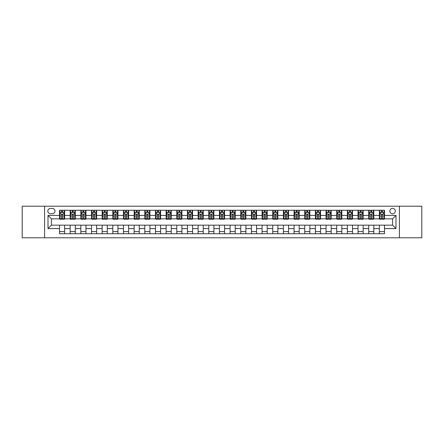 <?xml version="1.0" encoding="UTF-8"?>
<svg xmlns="http://www.w3.org/2000/svg" width="444" height="444" viewBox="0 0 444 444"><rect width="100%" height="100%" fill="white"/><g stroke="black" fill="none" stroke-linecap="round" stroke-linejoin="round"><path stroke-width="0.67" d="M392.585 208.353A2.731 2.731 0 0 0 389.86 211.083A2.731 2.731 0 0 0 392.585 213.814A2.731 2.731 0 0 0 395.315 211.083A2.731 2.731 0 0 0 392.585 208.353M399.411 237.779L421.8 237.779L421.8 206.221L399.411 206.221L399.411 237.779L44.589 237.779L44.589 206.221L22.2 206.221L22.2 237.779L44.589 237.779M50.477 213.725L52.353 213.725A2.642 2.642 0 0 0 54.995 211.083A2.642 2.642 0 0 0 52.353 208.436L50.477 208.436A2.642 2.642 0 0 0 47.83 211.083A2.642 2.642 0 0 0 50.477 213.725M399.411 206.221L44.589 206.221M59.518 228.566L48.002 228.566L48.002 215.434L59.518 215.434L59.518 218.842L51.415 218.842L51.415 225.158L59.518 225.158L59.518 233.727L384.482 233.727L384.482 225.158L392.585 225.158L392.585 218.842L384.482 218.842L384.482 215.434L395.998 215.434L395.998 228.566L384.482 228.566M384.482 215.434L384.482 210.273L59.518 210.273L59.518 215.434M379.365 210.273L379.365 218.842L379.792 218.842M381.413 218.842L382.439 218.842M384.06 218.842L384.482 218.842M379.365 218.842L373.398 218.842M368.703 210.273L368.703 218.842L369.131 218.842M370.751 218.842L371.778 218.842M368.703 218.842L362.737 218.842M358.042 210.273L358.042 218.842L358.469 218.842M360.09 218.842L361.116 218.842M358.042 218.842L352.07 218.842M347.38 210.273L347.38 218.842L347.807 218.842M349.428 218.842L350.455 218.842M347.38 218.842L341.408 218.842M336.719 210.273L336.719 218.842L337.146 218.842M338.766 218.842L339.788 218.842M336.719 218.842L330.747 218.842M326.057 210.273L326.057 218.842L326.484 218.842M328.105 218.842L329.126 218.842M326.057 218.842L320.085 218.842M315.395 210.273L315.395 218.842L315.823 218.842M317.443 218.842L318.465 218.842M315.395 218.842L309.424 218.842M304.734 210.273L304.734 218.842L305.161 218.842M306.782 218.842L307.803 218.842M304.734 218.842L298.762 218.842M294.072 210.273L294.072 218.842L294.5 218.842M296.12 218.842L297.141 218.842M294.072 218.842L288.101 218.842M283.411 210.273L283.411 218.842L283.838 218.842M285.459 218.842L286.48 218.842M283.411 218.842L277.439 218.842M272.749 210.273L272.749 218.842L273.177 218.842M274.797 218.842L275.818 218.842M272.749 218.842L266.777 218.842M262.088 210.273L262.088 218.842L262.515 218.842M264.136 218.842L265.157 218.842M262.088 218.842L256.116 218.842M251.426 210.273L251.426 218.842L251.853 218.842M253.474 218.842L254.495 218.842M251.426 218.842L245.454 218.842M240.765 210.273L240.765 218.842L241.192 218.842M242.813 218.842L243.834 218.842M240.765 218.842L234.793 218.842M230.103 210.273L230.103 218.842L230.53 218.842M232.151 218.842L233.172 218.842M230.103 218.842L224.131 218.842M219.441 210.273L219.441 218.842L219.869 218.842M221.489 218.842L222.511 218.842M219.441 218.842L213.47 218.842M208.78 210.273L208.78 218.842L209.207 218.842M210.828 218.842L211.849 218.842M208.78 218.842L202.808 218.842M198.118 210.273L198.118 218.842L198.546 218.842M200.166 218.842L201.188 218.842M198.118 218.842L192.147 218.842M187.457 210.273L187.457 218.842L187.884 218.842M189.505 218.842L190.526 218.842M187.457 218.842L181.485 218.842M176.795 210.273L176.795 218.842L177.223 218.842M178.843 218.842L179.864 218.842M176.795 218.842L170.823 218.842M166.134 210.273L166.134 218.842L166.561 218.842M168.182 218.842L169.203 218.842M166.134 218.842L160.162 218.842M155.472 210.273L155.472 218.842L155.899 218.842M157.52 218.842L158.541 218.842M155.472 218.842L149.5 218.842M144.811 210.273L144.811 218.842L145.238 218.842M146.859 218.842L147.88 218.842M144.811 218.842L138.839 218.842M134.149 210.273L134.149 218.842L134.576 218.842M136.197 218.842L137.218 218.842M134.149 218.842L128.177 218.842M123.488 210.273L123.488 218.842L123.915 218.842M125.535 218.842L126.557 218.842M123.488 218.842L117.516 218.842M112.826 210.273L112.826 218.842L113.253 218.842M114.874 218.842L115.895 218.842M112.826 218.842L106.854 218.842M102.164 210.273L102.164 218.842L102.592 218.842M104.212 218.842L105.234 218.842M102.164 218.842L96.193 218.842M91.503 210.273L91.503 218.842L91.93 218.842M93.545 218.842L94.572 218.842M91.503 218.842L85.531 218.842M80.841 210.273L80.841 218.842L81.263 218.842M82.884 218.842L83.91 218.842M80.841 218.842L74.87 218.842M70.18 210.273L70.18 218.842L70.602 218.842M72.222 218.842L73.249 218.842M70.18 218.842L64.208 218.842M59.518 218.842L59.94 218.842M61.561 218.842L62.587 218.842M59.518 225.158L64.635 225.158L64.635 233.727M384.482 225.158L64.635 225.158M64.635 210.273L64.635 218.842M59.518 212.404L59.94 212.404M61.561 212.404L62.587 212.404M64.208 212.404L64.635 212.404M59.518 231.596L64.635 231.596M70.18 225.158L70.18 233.727M75.297 210.273L75.297 218.842M70.18 212.404L70.602 212.404M72.222 212.404L73.249 212.404M74.87 212.404L75.297 212.404M75.297 225.158L75.297 233.727M70.18 231.596L75.297 231.596M80.841 225.158L80.841 233.727M85.958 225.158L85.958 233.727M80.841 231.596L85.958 231.596M85.958 210.273L85.958 218.842M80.841 212.404L81.263 212.404M82.884 212.404L83.91 212.404M85.531 212.404L85.958 212.404M91.503 225.158L91.503 233.727M96.62 225.158L96.62 233.727M91.503 231.596L96.62 231.596M96.62 210.273L96.62 218.842M91.503 212.404L91.93 212.404M93.545 212.404L94.572 212.404M96.193 212.404L96.62 212.404M102.164 225.158L102.164 233.727M107.282 225.158L107.282 233.727M102.164 231.596L107.282 231.596M107.282 210.273L107.282 218.842M102.164 212.404L102.592 212.404M104.212 212.404L105.234 212.404M106.854 212.404L107.282 212.404M112.826 225.158L112.826 233.727M117.943 225.158L117.943 233.727M112.826 231.596L117.943 231.596M117.943 210.273L117.943 218.842M112.826 212.404L113.253 212.404M114.874 212.404L115.895 212.404M117.516 212.404L117.943 212.404M123.488 225.158L123.488 233.727M128.605 225.158L128.605 233.727M123.488 231.596L128.605 231.596M128.605 210.273L128.605 218.842M123.488 212.404L123.915 212.404M125.535 212.404L126.557 212.404M128.177 212.404L128.605 212.404M134.149 225.158L134.149 233.727M139.266 225.158L139.266 233.727M134.149 231.596L139.266 231.596M139.266 210.273L139.266 218.842M134.149 212.404L134.576 212.404M136.197 212.404L137.218 212.404M138.839 212.404L139.266 212.404M144.811 225.158L144.811 233.727M149.928 225.158L149.928 233.727M144.811 231.596L149.928 231.596M149.928 210.273L149.928 218.842M144.811 212.404L145.238 212.404M146.859 212.404L147.88 212.404M149.5 212.404L149.928 212.404M155.472 225.158L155.472 233.727M160.589 225.158L160.589 233.727M155.472 231.596L160.589 231.596M160.589 210.273L160.589 218.842M155.472 212.404L155.899 212.404M157.52 212.404L158.541 212.404M160.162 212.404L160.589 212.404M166.134 225.158L166.134 233.727M171.251 225.158L171.251 233.727M166.134 231.596L171.251 231.596M171.251 210.273L171.251 218.842M166.134 212.404L166.561 212.404M168.182 212.404L169.203 212.404M170.823 212.404L171.251 212.404M176.795 225.158L176.795 233.727M181.912 225.158L181.912 233.727M176.795 231.596L181.912 231.596M181.912 210.273L181.912 218.842M176.795 212.404L177.223 212.404M178.843 212.404L179.864 212.404M181.485 212.404L181.912 212.404M187.457 225.158L187.457 233.727M192.574 225.158L192.574 233.727M187.457 231.596L192.574 231.596M192.574 210.273L192.574 218.842M187.457 212.404L187.884 212.404M189.505 212.404L190.526 212.404M192.147 212.404L192.574 212.404M198.118 225.158L198.118 233.727M203.235 225.158L203.235 233.727M198.118 231.596L203.235 231.596M203.235 210.273L203.235 218.842M198.118 212.404L198.546 212.404M200.166 212.404L201.188 212.404M202.808 212.404L203.235 212.404M208.78 225.158L208.78 233.727M213.897 225.158L213.897 233.727M208.78 231.596L213.897 231.596M213.897 210.273L213.897 218.842M208.78 212.404L209.207 212.404M210.828 212.404L211.849 212.404M213.47 212.404L213.897 212.404M219.441 225.158L219.441 233.727M224.559 225.158L224.559 233.727M219.441 231.596L224.559 231.596M224.559 210.273L224.559 218.842M219.441 212.404L219.869 212.404M221.489 212.404L222.511 212.404M224.131 212.404L224.559 212.404M230.103 225.158L230.103 233.727M235.22 225.158L235.22 233.727M230.103 231.596L235.22 231.596M235.22 210.273L235.22 218.842M230.103 212.404L230.53 212.404M232.151 212.404L233.172 212.404M234.793 212.404L235.22 212.404M240.765 225.158L240.765 233.727M245.882 225.158L245.882 233.727M240.765 231.596L245.882 231.596M245.882 210.273L245.882 218.842M240.765 212.404L241.192 212.404M242.813 212.404L243.834 212.404M245.454 212.404L245.882 212.404M251.426 225.158L251.426 233.727M256.543 225.158L256.543 233.727M251.426 231.596L256.543 231.596M256.543 210.273L256.543 218.842M251.426 212.404L251.853 212.404M253.474 212.404L254.495 212.404M256.116 212.404L256.543 212.404M262.088 225.158L262.088 233.727M267.205 225.158L267.205 233.727M262.088 231.596L267.205 231.596M267.205 210.273L267.205 218.842M262.088 212.404L262.515 212.404M264.136 212.404L265.157 212.404M266.777 212.404L267.205 212.404M272.749 225.158L272.749 233.727M277.866 225.158L277.866 233.727M272.749 231.596L277.866 231.596M277.866 210.273L277.866 218.842M272.749 212.404L273.177 212.404M274.797 212.404L275.818 212.404M277.439 212.404L277.866 212.404M283.411 225.158L283.411 233.727M288.528 225.158L288.528 233.727M283.411 231.596L288.528 231.596M288.528 210.273L288.528 218.842M283.411 212.404L283.838 212.404M285.459 212.404L286.48 212.404M288.101 212.404L288.528 212.404M294.072 225.158L294.072 233.727M299.189 225.158L299.189 233.727M294.072 231.596L299.189 231.596M299.189 210.273L299.189 218.842M294.072 212.404L294.5 212.404M296.12 212.404L297.141 212.404M298.762 212.404L299.189 212.404M304.734 225.158L304.734 233.727M309.851 225.158L309.851 233.727M304.734 231.596L309.851 231.596M309.851 210.273L309.851 218.842M304.734 212.404L305.161 212.404M306.782 212.404L307.803 212.404M309.424 212.404L309.851 212.404M315.395 225.158L315.395 233.727M320.513 225.158L320.513 233.727M315.395 231.596L320.513 231.596M320.513 210.273L320.513 218.842M315.395 212.404L315.823 212.404M317.443 212.404L318.465 212.404M320.085 212.404L320.513 212.404M326.057 225.158L326.057 233.727M331.174 225.158L331.174 233.727M326.057 231.596L331.174 231.596M331.174 210.273L331.174 218.842M326.057 212.404L326.484 212.404M328.105 212.404L329.126 212.404M330.747 212.404L331.174 212.404M336.719 225.158L336.719 233.727M341.836 225.158L341.836 233.727M336.719 231.596L341.836 231.596M341.836 210.273L341.836 218.842M336.719 212.404L337.146 212.404M338.766 212.404L339.788 212.404M341.408 212.404L341.836 212.404M347.38 225.158L347.38 233.727M352.497 225.158L352.497 233.727M347.38 231.596L352.497 231.596M352.497 210.273L352.497 218.842M347.38 212.404L347.807 212.404M349.428 212.404L350.455 212.404M352.07 212.404L352.497 212.404M358.042 225.158L358.042 233.727M363.159 225.158L363.159 233.727M358.042 231.596L363.159 231.596M363.159 210.273L363.159 218.842M358.042 212.404L358.469 212.404M360.09 212.404L361.116 212.404M362.737 212.404L363.159 212.404M368.703 225.158L368.703 233.727M373.82 225.158L373.82 233.727M368.703 231.596L373.82 231.596M373.82 210.273L373.82 218.842M368.703 212.404L369.131 212.404M370.751 212.404L371.778 212.404M373.398 212.404L373.82 212.404M379.365 225.158L379.365 233.727M379.365 231.596L384.482 231.596M379.365 212.404L379.792 212.404M381.413 212.404L382.439 212.404M384.06 212.404L384.482 212.404M51.415 218.842L48.002 215.434M51.415 225.158L48.002 228.566M395.998 215.434L392.585 218.842M395.998 228.566L392.585 225.158M62.587 211.383L61.561 211.383M64.208 218.287L62.587 218.287L62.587 219.358L64.208 219.358L64.208 214.152L63.353 212.448L60.795 212.448L59.94 214.152L59.94 219.358L61.561 219.358L61.561 218.287L59.94 218.287M59.94 214.152L59.94 210.273M64.208 214.152L64.208 210.273M61.561 212.448L61.561 210.273M62.587 210.273L62.587 212.448M62.587 218.287L62.587 214.791C62.243 214.136 61.905 214.136 61.561 214.791L61.561 218.287M73.249 211.383L72.222 211.383M74.87 218.287L73.249 218.287L73.249 219.358L74.87 219.358L74.87 214.152L74.015 212.448L71.456 212.448L70.602 214.152L70.602 219.358L72.222 219.358L72.222 218.287L70.602 218.287M70.602 214.152L70.602 210.273M74.87 214.152L74.87 210.273M72.222 212.448L72.222 210.273M73.249 210.273L73.249 212.448M73.249 218.287L73.249 214.791C72.905 214.136 72.566 214.136 72.222 214.791L72.222 218.287M83.91 211.383L82.884 211.383M85.531 218.287L83.91 218.287L83.91 219.358L85.531 219.358L85.531 214.152L84.676 212.448L82.118 212.448L81.263 214.152L81.263 219.358L82.884 219.358L82.884 218.287L81.263 218.287M81.263 214.152L81.263 210.273M85.531 214.152L85.531 210.273M82.884 212.448L82.884 210.273M83.91 210.273L83.91 212.448M83.91 218.287L83.91 214.791C83.572 214.136 83.228 214.136 82.884 214.791L82.884 218.287M94.572 211.383L93.545 211.383M96.193 218.287L94.572 218.287L94.572 219.358L96.193 219.358L96.193 214.152L95.338 212.448L92.779 212.448L91.93 214.152L91.93 219.358L93.545 219.358L93.545 218.287L91.93 218.287M91.93 214.152L91.93 210.273M96.193 214.152L96.193 210.273M93.545 212.448L93.545 210.273M94.572 210.273L94.572 212.448M94.572 218.287L94.572 214.791C94.233 214.136 93.889 214.136 93.545 214.791L93.545 218.287M105.234 211.383L104.212 211.383M106.854 218.287L105.234 218.287L105.234 219.358L106.854 219.358L106.854 214.152L105.999 212.448L103.441 212.448L102.592 214.152L102.592 219.358L104.212 219.358L104.212 218.287L102.592 218.287M102.592 214.152L102.592 210.273M106.854 214.152L106.854 210.273M104.212 212.448L104.212 210.273M105.234 210.273L105.234 212.448M105.234 218.287L105.234 214.791C104.895 214.136 104.551 214.136 104.212 214.791L104.212 218.287M115.895 211.383L114.874 211.383M117.516 218.287L115.895 218.287L115.895 219.358L117.516 219.358L117.516 214.152L116.661 212.448L114.102 212.448L113.253 214.152L113.253 219.358L114.874 219.358L114.874 218.287L113.253 218.287M113.253 214.152L113.253 210.273M117.516 214.152L117.516 210.273M114.874 212.448L114.874 210.273M115.895 210.273L115.895 212.448M115.895 218.287L115.895 214.791C115.557 214.136 115.212 214.136 114.874 214.791L114.874 218.287M126.557 211.383L125.535 211.383M128.177 218.287L126.557 218.287L126.557 219.358L128.177 219.358L128.177 214.152L127.323 212.448L124.764 212.448L123.915 214.152L123.915 219.358L125.535 219.358L125.535 218.287L123.915 218.287M123.915 214.152L123.915 210.273M128.177 214.152L128.177 210.273M125.535 212.448L125.535 210.273M126.557 210.273L126.557 212.448M126.557 218.287L126.557 214.791C126.218 214.136 125.874 214.136 125.535 214.791L125.535 218.287M137.218 211.383L136.197 211.383M138.839 218.287L137.218 218.287L137.218 219.358L138.839 219.358L138.839 214.152L137.984 212.448L135.426 212.448L134.576 214.152L134.576 219.358L136.197 219.358L136.197 218.287L134.576 218.287M134.576 214.152L134.576 210.273M138.839 214.152L138.839 210.273M136.197 212.448L136.197 210.273M137.218 210.273L137.218 212.448M137.218 218.287L137.218 214.791C136.88 214.136 136.536 214.136 136.197 214.791L136.197 218.287M147.88 211.383L146.859 211.383M149.5 218.287L147.88 218.287L147.88 219.358L149.5 219.358L149.5 214.152L148.646 212.448L146.087 212.448L145.238 214.152L145.238 219.358L146.859 219.358L146.859 218.287L145.238 218.287M145.238 214.152L145.238 210.273M149.5 214.152L149.5 210.273M146.859 212.448L146.859 210.273M147.88 210.273L147.88 212.448M147.88 218.287L147.88 214.791C147.541 214.136 147.197 214.136 146.859 214.791L146.859 218.287M158.541 211.383L157.52 211.383M160.162 218.287L158.541 218.287L158.541 219.358L160.162 219.358L160.162 214.152L159.307 212.448L156.749 212.448L155.899 214.152L155.899 219.358L157.52 219.358L157.52 218.287L155.899 218.287M155.899 214.152L155.899 210.273M160.162 214.152L160.162 210.273M157.52 212.448L157.52 210.273M158.541 210.273L158.541 212.448M158.541 218.287L158.541 214.791C158.203 214.136 157.859 214.136 157.52 214.791L157.52 218.287M169.203 211.383L168.182 211.383M170.823 218.287L169.203 218.287L169.203 219.358L170.823 219.358L170.823 214.152L169.969 212.448L167.41 212.448L166.561 214.152L166.561 219.358L168.182 219.358L168.182 218.287L166.561 218.287M166.561 214.152L166.561 210.273M170.823 214.152L170.823 210.273M168.182 212.448L168.182 210.273M169.203 210.273L169.203 212.448M169.203 218.287L169.203 214.791C168.864 214.136 168.52 214.136 168.182 214.791L168.182 218.287M179.864 211.383L178.843 211.383M181.485 218.287L179.864 218.287L179.864 219.358L181.485 219.358L181.485 214.152L180.63 212.448L178.072 212.448L177.223 214.152L177.223 219.358L178.843 219.358L178.843 218.287L177.223 218.287M177.223 214.152L177.223 210.273M181.485 214.152L181.485 210.273M178.843 212.448L178.843 210.273M179.864 210.273L179.864 212.448M179.864 218.287L179.864 214.791C179.526 214.136 179.182 214.136 178.843 214.791L178.843 218.287M190.526 211.383L189.505 211.383M192.147 218.287L190.526 218.287L190.526 219.358L192.147 219.358L192.147 214.152L191.292 212.448L188.733 212.448L187.884 214.152L187.884 219.358L189.505 219.358L189.505 218.287L187.884 218.287M187.884 214.152L187.884 210.273M192.147 214.152L192.147 210.273M189.505 212.448L189.505 210.273M190.526 210.273L190.526 212.448M190.526 218.287L190.526 214.791C190.187 214.136 189.843 214.136 189.505 214.791L189.505 218.287M201.188 211.383L200.166 211.383M202.808 218.287L201.188 218.287L201.188 219.358L202.808 219.358L202.808 214.152L201.953 212.448L199.395 212.448L198.546 214.152L198.546 219.358L200.166 219.358L200.166 218.287L198.546 218.287M198.546 214.152L198.546 210.273M202.808 214.152L202.808 210.273M200.166 212.448L200.166 210.273M201.188 210.273L201.188 212.448M201.188 218.287L201.188 214.791C200.849 214.136 200.505 214.136 200.166 214.791L200.166 218.287M211.849 211.383L210.828 211.383M213.47 218.287L211.849 218.287L211.849 219.358L213.47 219.358L213.47 214.152L212.615 212.448L210.056 212.448L209.207 214.152L209.207 219.358L210.828 219.358L210.828 218.287L209.207 218.287M209.207 214.152L209.207 210.273M213.47 214.152L213.47 210.273M210.828 212.448L210.828 210.273M211.849 210.273L211.849 212.448M211.849 218.287L211.849 214.791C211.511 214.136 211.166 214.136 210.828 214.791L210.828 218.287M222.511 211.383L221.489 211.383M224.131 218.287L222.511 218.287L222.511 219.358L224.131 219.358L224.131 214.152L223.282 212.448L220.718 212.448L219.869 214.152L219.869 219.358L221.489 219.358L221.489 218.287L219.869 218.287M219.869 214.152L219.869 210.273M224.131 214.152L224.131 210.273M221.489 212.448L221.489 210.273M222.511 210.273L222.511 212.448M222.511 218.287L222.511 214.791C222.172 214.136 221.828 214.136 221.489 214.791L221.489 218.287M233.172 211.383L232.151 211.383M234.793 218.287L233.172 218.287L233.172 219.358L234.793 219.358L234.793 214.152L233.944 212.448L231.385 212.448L230.53 214.152L230.53 219.358L232.151 219.358L232.151 218.287L230.53 218.287M230.53 214.152L230.53 210.273M234.793 214.152L234.793 210.273M232.151 212.448L232.151 210.273M233.172 210.273L233.172 212.448M233.172 218.287L233.172 214.791C232.834 214.136 232.49 214.136 232.151 214.791L232.151 218.287M243.834 211.383L242.813 211.383M245.454 218.287L243.834 218.287L243.834 219.358L245.454 219.358L245.454 214.152L244.605 212.448L242.047 212.448L241.192 214.152L241.192 219.358L242.813 219.358L242.813 218.287L241.192 218.287M241.192 214.152L241.192 210.273M245.454 214.152L245.454 210.273M242.813 212.448L242.813 210.273M243.834 210.273L243.834 212.448M243.834 218.287L243.834 214.791C243.495 214.136 243.151 214.136 242.813 214.791L242.813 218.287M254.495 211.383L253.474 211.383M256.116 218.287L254.495 218.287L254.495 219.358L256.116 219.358L256.116 214.152L255.267 212.448L252.708 212.448L251.853 214.152L251.853 219.358L253.474 219.358L253.474 218.287L251.853 218.287M251.853 214.152L251.853 210.273M256.116 214.152L256.116 210.273M253.474 212.448L253.474 210.273M254.495 210.273L254.495 212.448M254.495 218.287L254.495 214.791C254.157 214.136 253.813 214.136 253.474 214.791L253.474 218.287M265.157 211.383L264.136 211.383M266.777 218.287L265.157 218.287L265.157 219.358L266.777 219.358L266.777 214.152L265.928 212.448L263.37 212.448L262.515 214.152L262.515 219.358L264.136 219.358L264.136 218.287L262.515 218.287M262.515 214.152L262.515 210.273M266.777 214.152L266.777 210.273M264.136 212.448L264.136 210.273M265.157 210.273L265.157 212.448M265.157 218.287L265.157 214.791C264.818 214.136 264.474 214.136 264.136 214.791L264.136 218.287M275.818 211.383L274.797 211.383M277.439 218.287L275.818 218.287L275.818 219.358L277.439 219.358L277.439 214.152L276.59 212.448L274.031 212.448L273.177 214.152L273.177 219.358L274.797 219.358L274.797 218.287L273.177 218.287M273.177 214.152L273.177 210.273M277.439 214.152L277.439 210.273M274.797 212.448L274.797 210.273M275.818 210.273L275.818 212.448M275.818 218.287L275.818 214.791C275.48 214.136 275.136 214.136 274.797 214.791L274.797 218.287M286.48 211.383L285.459 211.383M288.101 218.287L286.48 218.287L286.48 219.358L288.101 219.358L288.101 214.152L287.251 212.448L284.693 212.448L283.838 214.152L283.838 219.358L285.459 219.358L285.459 218.287L283.838 218.287M283.838 214.152L283.838 210.273M288.101 214.152L288.101 210.273M285.459 212.448L285.459 210.273M286.48 210.273L286.48 212.448M286.48 218.287L286.48 214.791C286.141 214.136 285.797 214.136 285.459 214.791L285.459 218.287M297.141 211.383L296.12 211.383M298.762 218.287L297.141 218.287L297.141 219.358L298.762 219.358L298.762 214.152L297.913 212.448L295.354 212.448L294.5 214.152L294.5 219.358L296.12 219.358L296.12 218.287L294.5 218.287M294.5 214.152L294.5 210.273M298.762 214.152L298.762 210.273M296.12 212.448L296.12 210.273M297.141 210.273L297.141 212.448M297.141 218.287L297.141 214.791C296.803 214.136 296.464 214.136 296.12 214.791L296.12 218.287M307.803 211.383L306.782 211.383M309.424 218.287L307.803 218.287L307.803 219.358L309.424 219.358L309.424 214.152L308.574 212.448L306.016 212.448L305.161 214.152L305.161 219.358L306.782 219.358L306.782 218.287L305.161 218.287M305.161 214.152L305.161 210.273M309.424 214.152L309.424 210.273M306.782 212.448L306.782 210.273M307.803 210.273L307.803 212.448M307.803 218.287L307.803 214.791C307.464 214.136 307.126 214.136 306.782 214.791L306.782 218.287M318.465 211.383L317.443 211.383M320.085 218.287L318.465 218.287L318.465 219.358L320.085 219.358L320.085 214.152L319.236 212.448L316.677 212.448L315.823 214.152L315.823 219.358L317.443 219.358L317.443 218.287L315.823 218.287M315.823 214.152L315.823 210.273M320.085 214.152L320.085 210.273M317.443 212.448L317.443 210.273M318.465 210.273L318.465 212.448M318.465 218.287L318.465 214.791C318.126 214.136 317.787 214.136 317.443 214.791L317.443 218.287M329.126 211.383L328.105 211.383M330.747 218.287L329.126 218.287L329.126 219.358L330.747 219.358L330.747 214.152L329.898 212.448L327.339 212.448L326.484 214.152L326.484 219.358L328.105 219.358L328.105 218.287L326.484 218.287M326.484 214.152L326.484 210.273M330.747 214.152L330.747 210.273M328.105 212.448L328.105 210.273M329.126 210.273L329.126 212.448M329.126 218.287L329.126 214.791C328.788 214.136 328.449 214.136 328.105 214.791L328.105 218.287M339.788 211.383L338.766 211.383M341.408 218.287L339.788 218.287L339.788 219.358L341.408 219.358L341.408 214.152L340.559 212.448L338.001 212.448L337.146 214.152L337.146 219.358L338.766 219.358L338.766 218.287L337.146 218.287M337.146 214.152L337.146 210.273M341.408 214.152L341.408 210.273M338.766 212.448L338.766 210.273M339.788 210.273L339.788 212.448M339.788 218.287L339.788 214.791C339.449 214.136 339.111 214.136 338.766 214.791L338.766 218.287M350.455 211.383L349.428 211.383M352.07 218.287L350.455 218.287L350.455 219.358L352.07 219.358L352.07 214.152L351.221 212.448L348.662 212.448L347.807 214.152L347.807 219.358L349.428 219.358L349.428 218.287L347.807 218.287M347.807 214.152L347.807 210.273M352.07 214.152L352.07 210.273M349.428 212.448L349.428 210.273M350.455 210.273L350.455 212.448M350.455 218.287L350.455 214.791C350.111 214.136 349.772 214.136 349.428 214.791L349.428 218.287M361.116 211.383L360.09 211.383M362.737 218.287L361.116 218.287L361.116 219.358L362.737 219.358L362.737 214.152L361.882 212.448L359.324 212.448L358.469 214.152L358.469 219.358L360.09 219.358L360.09 218.287L358.469 218.287M358.469 214.152L358.469 210.273M362.737 214.152L362.737 210.273M360.09 212.448L360.09 210.273M361.116 210.273L361.116 212.448M361.116 218.287L361.116 214.791C360.772 214.136 360.434 214.136 360.09 214.791L360.09 218.287M371.778 211.383L370.751 211.383M373.398 218.287L371.778 218.287L371.778 219.358L373.398 219.358L373.398 214.152L372.544 212.448L369.985 212.448L369.131 214.152L369.131 219.358L370.751 219.358L370.751 218.287L369.131 218.287M369.131 214.152L369.131 210.273M373.398 214.152L373.398 210.273M370.751 212.448L370.751 210.273M371.778 210.273L371.778 212.448M371.778 218.287L371.778 214.791C371.434 214.136 371.095 214.136 370.751 214.791L370.751 218.287M382.439 211.383L381.413 211.383M384.06 218.287L382.439 218.287L382.439 219.358L384.06 219.358L384.06 214.152L383.205 212.448L380.647 212.448L379.792 214.152L379.792 219.358L381.413 219.358L381.413 218.287L379.792 218.287M379.792 214.152L379.792 210.273M384.06 214.152L384.06 210.273M381.413 212.448L381.413 210.273M382.439 210.273L382.439 212.448M382.439 218.287L382.439 214.791C382.095 214.136 381.757 214.136 381.413 214.791L381.413 218.287M70.18 228.566L64.635 228.566M70.18 215.434L64.635 215.434M80.841 215.434L75.297 215.434M80.841 228.566L75.297 228.566M91.503 215.434L85.958 215.434M91.503 228.566L85.958 228.566M102.164 215.434L96.62 215.434M102.164 228.566L96.62 228.566M112.826 215.434L107.282 215.434M112.826 228.566L107.282 228.566M123.488 215.434L117.943 215.434M123.488 228.566L117.943 228.566M134.149 215.434L128.605 215.434M134.149 228.566L128.605 228.566M144.811 215.434L139.266 215.434M144.811 228.566L139.266 228.566M155.472 215.434L149.928 215.434M155.472 228.566L149.928 228.566M166.134 215.434L160.589 215.434M166.134 228.566L160.589 228.566M176.795 215.434L171.251 215.434M176.795 228.566L171.251 228.566M187.457 215.434L181.912 215.434M187.457 228.566L181.912 228.566M198.118 215.434L192.574 215.434M198.118 228.566L192.574 228.566M208.78 215.434L203.235 215.434M208.78 228.566L203.235 228.566M219.441 215.434L213.897 215.434M219.441 228.566L213.897 228.566M230.103 215.434L224.559 215.434M230.103 228.566L224.559 228.566M240.765 215.434L235.22 215.434M240.765 228.566L235.22 228.566M251.426 215.434L245.882 215.434M251.426 228.566L245.882 228.566M262.088 215.434L256.543 215.434M262.088 228.566L256.543 228.566M272.749 215.434L267.205 215.434M272.749 228.566L267.205 228.566M283.411 215.434L277.866 215.434M283.411 228.566L277.866 228.566M294.072 215.434L288.528 215.434M294.072 228.566L288.528 228.566M304.734 215.434L299.189 215.434M304.734 228.566L299.189 228.566M315.395 215.434L309.851 215.434M315.395 228.566L309.851 228.566M326.057 215.434L320.513 215.434M326.057 228.566L320.513 228.566M336.719 215.434L331.174 215.434M336.719 228.566L331.174 228.566M347.38 215.434L341.836 215.434M347.38 228.566L341.836 228.566M358.042 215.434L352.497 215.434M358.042 228.566L352.497 228.566M368.703 215.434L363.159 215.434M368.703 228.566L363.159 228.566M379.365 215.434L373.82 215.434M379.365 228.566L373.82 228.566M64.186 214.108L59.962 214.108M59.94 212.548L60.745 212.548M63.403 212.548L64.208 212.548M61.561 216L59.94 216M64.208 216L62.587 216M62.587 211.921L61.561 211.921M74.847 214.108L70.624 214.108M70.602 212.548L71.406 212.548M74.065 212.548L74.87 212.548M72.222 216L70.602 216M74.87 216L73.249 216M73.249 211.921L72.222 211.921M85.509 214.108L81.285 214.108M81.263 212.548L82.068 212.548M84.726 212.548L85.531 212.548M82.884 216L81.263 216M85.531 216L83.91 216M83.91 211.921L82.884 211.921M96.17 214.108L91.947 214.108M91.93 212.548L92.729 212.548M95.388 212.548L96.193 212.548M93.545 216L91.93 216M96.193 216L94.572 216M94.572 211.921L93.545 211.921M106.832 214.108L102.608 214.108M102.592 212.548L103.391 212.548M106.049 212.548L106.854 212.548M104.212 216L102.592 216M106.854 216L105.234 216M105.234 211.921L104.212 211.921M117.493 214.108L113.27 214.108M113.253 212.548L114.053 212.548M116.711 212.548L117.516 212.548M114.874 216L113.253 216M117.516 216L115.895 216M115.895 211.921L114.874 211.921M128.155 214.108L123.932 214.108M123.915 212.548L124.714 212.548M127.378 212.548L128.177 212.548M125.535 216L123.915 216M128.177 216L126.557 216M126.557 211.921L125.535 211.921M138.817 214.108L134.593 214.108M134.576 212.548L135.376 212.548M138.04 212.548L138.839 212.548M136.197 216L134.576 216M138.839 216L137.218 216M137.218 211.921L136.197 211.921M149.478 214.108L145.255 214.108M145.238 212.548L146.037 212.548M148.701 212.548L149.5 212.548M146.859 216L145.238 216M149.5 216L147.88 216M147.88 211.921L146.859 211.921M160.14 214.108L155.916 214.108M155.899 212.548L156.699 212.548M159.363 212.548L160.162 212.548M157.52 216L155.899 216M160.162 216L158.541 216M158.541 211.921L157.52 211.921M170.801 214.108L166.583 214.108M166.561 212.548L167.36 212.548M170.024 212.548L170.823 212.548M168.182 216L166.561 216M170.823 216L169.203 216M169.203 211.921L168.182 211.921M181.463 214.108L177.245 214.108M177.223 212.548L178.022 212.548M180.686 212.548L181.485 212.548M178.843 216L177.223 216M181.485 216L179.864 216M179.864 211.921L178.843 211.921M192.124 214.108L187.906 214.108M187.884 212.548L188.683 212.548M191.347 212.548L192.147 212.548M189.505 216L187.884 216M192.147 216L190.526 216M190.526 211.921L189.505 211.921M202.786 214.108L198.568 214.108M198.546 212.548L199.345 212.548M202.009 212.548L202.808 212.548M200.166 216L198.546 216M202.808 216L201.188 216M201.188 211.921L200.166 211.921M213.447 214.108L209.229 214.108M209.207 212.548L210.006 212.548M212.67 212.548L213.47 212.548M210.828 216L209.207 216M213.47 216L211.849 216M211.849 211.921L210.828 211.921M224.109 214.108L219.891 214.108M219.869 212.548L220.668 212.548M223.332 212.548L224.131 212.548M221.489 216L219.869 216M224.131 216L222.511 216M222.511 211.921L221.489 211.921M234.771 214.108L230.553 214.108M230.53 212.548L231.33 212.548M233.994 212.548L234.793 212.548M232.151 216L230.53 216M234.793 216L233.172 216M233.172 211.921L232.151 211.921M245.432 214.108L241.214 214.108M241.192 212.548L241.991 212.548M244.655 212.548L245.454 212.548M242.813 216L241.192 216M245.454 216L243.834 216M243.834 211.921L242.813 211.921M256.094 214.108L251.876 214.108M251.853 212.548L252.653 212.548M255.317 212.548L256.116 212.548M253.474 216L251.853 216M256.116 216L254.495 216M254.495 211.921L253.474 211.921M266.755 214.108L262.537 214.108M262.515 212.548L263.314 212.548M265.978 212.548L266.777 212.548M264.136 216L262.515 216M266.777 216L265.157 216M265.157 211.921L264.136 211.921M277.417 214.108L273.199 214.108M273.177 212.548L273.976 212.548M276.64 212.548L277.439 212.548M274.797 216L273.177 216M277.439 216L275.818 216M275.818 211.921L274.797 211.921M288.084 214.108L283.86 214.108M283.838 212.548L284.637 212.548M287.301 212.548L288.101 212.548M285.459 216L283.838 216M288.101 216L286.48 216M286.48 211.921L285.459 211.921M298.745 214.108L294.522 214.108M294.5 212.548L295.299 212.548M297.963 212.548L298.762 212.548M296.12 216L294.5 216M298.762 216L297.141 216M297.141 211.921L296.12 211.921M309.407 214.108L305.183 214.108M305.161 212.548L305.96 212.548M308.624 212.548L309.424 212.548M306.782 216L305.161 216M309.424 216L307.803 216M307.803 211.921L306.782 211.921M320.069 214.108L315.845 214.108M315.823 212.548L316.622 212.548M319.286 212.548L320.085 212.548M317.443 216L315.823 216M320.085 216L318.465 216M318.465 211.921L317.443 211.921M330.73 214.108L326.507 214.108M326.484 212.548L327.289 212.548M329.948 212.548L330.747 212.548M328.105 216L326.484 216M330.747 216L329.126 216M329.126 211.921L328.105 211.921M341.392 214.108L337.168 214.108M337.146 212.548L337.951 212.548M340.609 212.548L341.408 212.548M338.766 216L337.146 216M341.408 216L339.788 216M339.788 211.921L338.766 211.921M352.053 214.108L347.83 214.108M347.807 212.548L348.612 212.548M351.271 212.548L352.07 212.548M349.428 216L347.807 216M352.07 216L350.455 216M350.455 211.921L349.428 211.921M362.715 214.108L358.491 214.108M358.469 212.548L359.274 212.548M361.932 212.548L362.737 212.548M360.09 216L358.469 216M362.737 216L361.116 216M361.116 211.921L360.09 211.921M373.376 214.108L369.153 214.108M369.131 212.548L369.935 212.548M372.594 212.548L373.398 212.548M370.751 216L369.131 216M373.398 216L371.778 216M371.778 211.921L370.751 211.921M384.038 214.108L379.814 214.108M379.792 212.548L380.597 212.548M383.255 212.548L384.06 212.548M381.413 216L379.792 216M384.06 216L382.439 216M382.439 211.921L381.413 211.921"/></g></svg>
